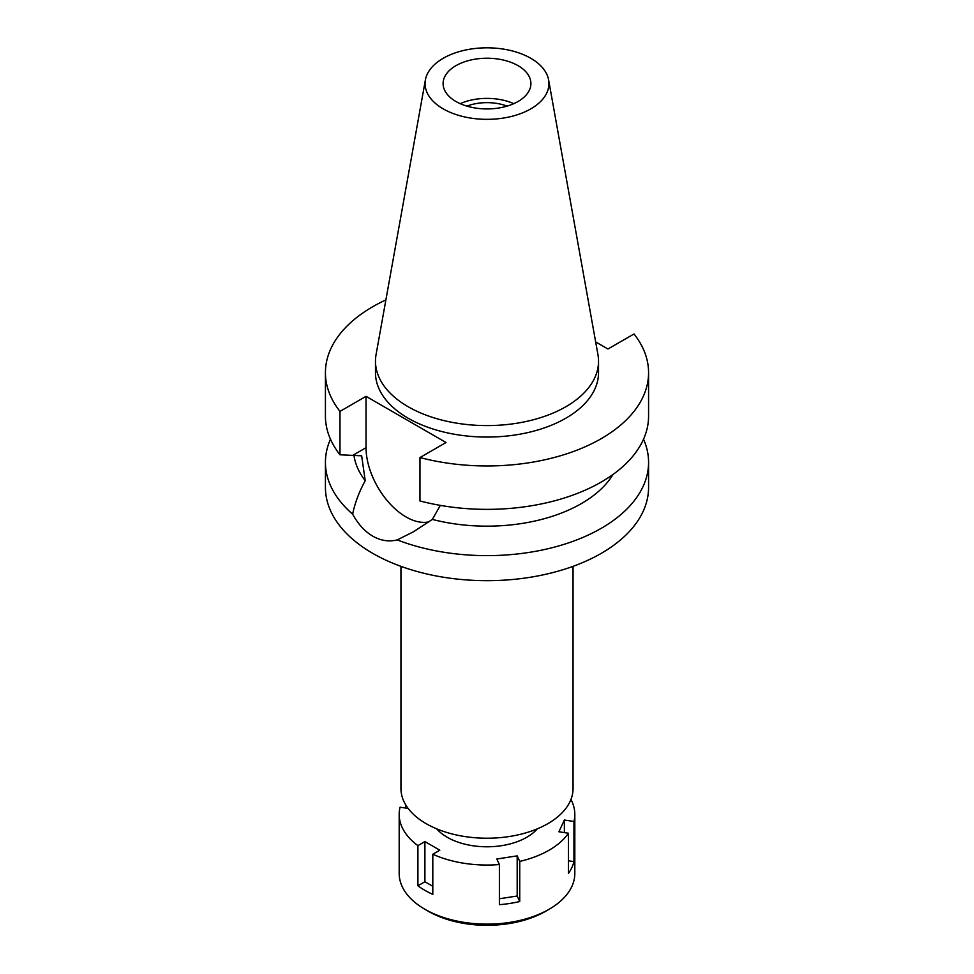 <?xml version="1.0" encoding="UTF-8"?>
<svg xmlns="http://www.w3.org/2000/svg" width="974" height="974" viewBox="0 0 974 974"><rect width="100%" height="100%" fill="white"/><g stroke="black" fill="none" stroke-linecap="round" stroke-linejoin="round"><path stroke-width="1.46" d="M443.207 58.294A61.934 35.758 180 0 1 507.722 49.881A61.934 35.758 180 0 1 548.606 79.892A61.934 35.758 180 0 1 530.793 108.869A61.934 35.758 180 0 1 460.373 115.869A61.934 35.758 180 0 1 425.394 79.892A61.934 35.758 180 0 1 443.207 58.294M455.954 65.66A43.903 25.348 0 0 0 443.097 83.581A43.903 25.348 0 0 0 470.199 107.006A43.903 25.348 0 0 0 518.046 101.503A43.903 25.348 0 0 0 530.903 83.581A43.903 25.348 0 0 0 503.802 60.157A43.903 25.348 0 0 0 455.954 65.66M548.606 79.892L597.926 354.56A111.523 64.381 180 0 1 598.523 361.208A111.523 64.381 180 0 1 565.857 406.73A111.523 64.381 180 0 1 444.327 420.683A111.523 64.381 180 0 1 375.477 361.208A111.523 64.381 180 0 1 376.074 354.56L425.394 79.892M375.477 361.208L375.477 372.677A111.523 64.381 0 0 0 444.327 432.164A111.523 64.381 0 0 0 565.857 418.199A111.523 64.381 0 0 0 598.523 372.677L598.523 361.208M595.662 341.911L607.959 349.009L634.013 333.972A161.574 93.285 180 0 1 648.574 372.677A161.574 93.285 180 0 1 601.25 438.641A161.574 93.285 180 0 1 419.964 457.549L446.019 442.513L366.041 396.333L339.987 411.381A161.574 93.285 180 0 1 325.426 372.677A161.574 93.285 180 0 1 372.75 306.713A161.574 93.285 180 0 1 385.887 299.919M325.426 372.677L325.426 416.081A161.574 93.285 0 0 0 339.987 454.785L361.658 455.82L365.213 480.645C359.016 492.138 354.816 503.315 352.649 514.162A161.574 93.285 180 0 1 325.426 462.346A161.574 93.285 180 0 1 330.466 439.213M339.987 411.381L339.987 454.785M428.974 521.821A56.553 32.653 60 0 1 406.024 516.938A56.553 32.653 60 0 1 366.041 447.675L366.041 396.333M648.574 372.677L648.574 416.081A161.574 93.285 0 0 1 601.25 482.045A161.574 93.285 0 0 1 419.964 500.953L419.964 457.549M353.964 455.369A133.475 77.068 0 0 0 365.213 480.645M352.649 514.162C358.128 524.182 364.836 531.512 372.75 536.15C380.761 540.716 388.93 541.958 397.234 539.913L413.402 531.804L432.359 519.41L440.333 505.384M325.426 462.346L325.426 487.39A161.574 93.285 0 0 0 425.163 573.576A161.574 93.285 0 0 0 601.25 553.354A161.574 93.285 0 0 0 648.574 487.39L648.574 462.346A161.574 93.285 180 0 1 601.25 528.31A161.574 93.285 180 0 1 397.234 539.913M432.359 519.41A133.475 77.068 0 0 0 581.381 503.582A133.475 77.068 0 0 0 613.048 474.435M643.534 439.213A161.574 93.285 180 0 1 648.574 462.346M400.947 566.344L400.947 788.538A86.053 49.686 0 0 0 454.067 834.438A86.053 49.686 0 0 0 547.851 823.663A86.053 49.686 0 0 0 573.053 788.538L573.053 566.344M507.089 106.117A36.525 21.087 0 0 0 466.911 106.117M460.191 103.658A43.903 25.348 180 0 1 513.809 103.658M570.947 799.471A87.818 50.697 180 0 1 574.818 814.349A87.818 50.697 180 0 1 573.942 821.496L564.372 820.011L558.918 831.772L568.475 833.245A87.818 50.697 180 0 1 549.092 850.192A87.818 50.697 180 0 1 519.739 861.393L517.182 855.866L496.825 859.019L499.382 864.535A87.818 50.697 180 0 1 432.809 854.235L439.81 850.192L424.908 841.585L417.907 845.639A87.818 50.697 180 0 1 399.182 814.349A87.818 50.697 180 0 1 400.058 807.19L408.155 808.444M436.742 828.862A56.2 32.446 0 0 0 526.739 837.287A56.2 32.446 0 0 0 537.258 828.862M499.382 898.771L517.182 896.019L519.739 901.534L519.739 861.393M517.182 896.019L517.182 855.866M499.382 864.535L499.382 904.688A87.818 50.697 180 0 0 519.739 901.534M417.907 845.639L417.907 885.78A87.818 50.697 180 0 0 432.809 894.388L432.809 854.235M405.525 804.524L405.525 808.043M399.182 814.349L399.182 873.422A87.818 50.697 0 0 0 424.908 909.278A87.818 50.697 0 0 0 549.092 909.278L549.092 909.278A87.818 50.697 0 0 0 574.818 873.422L574.818 814.349M568.475 833.245L568.475 873.398A87.818 50.697 180 0 0 573.942 861.649L573.942 821.496M568.475 860.809L573.942 861.649M564.372 832.612L564.372 820.011M545.61 911.287A82.9 47.86 0 0 0 545.623 911.287L549.092 909.278L545.61 911.287A82.9 47.86 0 0 1 428.377 911.287L424.908 909.278M417.907 885.78L424.908 881.738L424.908 841.585M432.809 886.303L424.908 881.738M352.795 455.321L366.041 447.675"/></g></svg>
